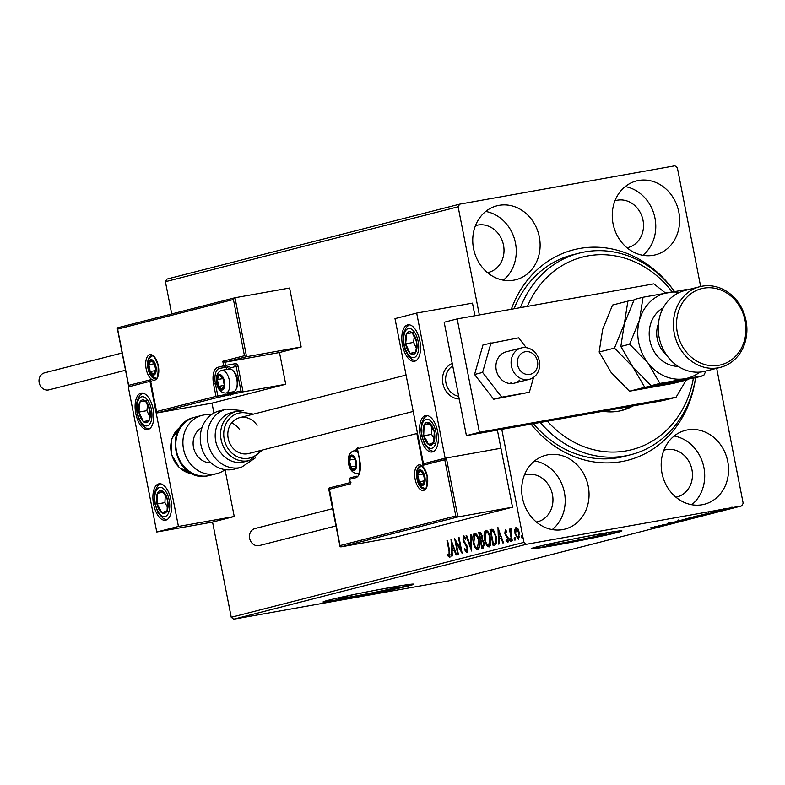 <?xml version="1.0" encoding="UTF-8"?>
<svg xmlns="http://www.w3.org/2000/svg" width="785" height="785" viewBox="0 0 785 785"><rect width="100%" height="100%" fill="white"/><g stroke="black" fill="none" stroke-linecap="round" stroke-linejoin="round"><path stroke-width="1.18" d="M511.32 309.261A108.664 95.083 -104.4 0 1 579.742 248.462A108.664 95.083 -104.4 0 1 673.03 289.557M540.286 422.448A104.032 91.031 -104.4 0 0 630.787 454.711A104.032 91.031 -104.4 0 0 695.52 378.115A104.032 91.031 -104.4 0 0 695.588 377.683A108.664 95.083 -104.4 0 1 621.563 461.609A108.664 95.083 -104.4 0 1 531.023 424.096M533.417 423.674A104.032 91.031 75.6 0 0 618.511 457.635A104.032 91.031 75.6 0 0 624.281 456.379L630.787 454.711M354.045 596.286A30.429 0.952 168.9 0 0 398.162 586.778A30.429 0.952 168.9 0 0 382.58 588.986A30.429 0.952 168.9 0 0 338.453 598.494A30.429 0.952 168.9 0 0 354.045 596.286M562.207 543.014A30.429 0.952 168.9 0 0 606.324 533.506A30.429 0.952 168.9 0 0 590.742 535.704A30.429 0.952 168.9 0 0 546.615 545.212A30.429 0.952 168.9 0 0 562.207 543.014M554.877 545.359A46.236 1.452 168.9 0 0 621.936 530.915A46.236 1.452 168.9 0 0 598.239 534.261A46.236 1.452 168.9 0 0 531.19 548.715A46.236 1.452 168.9 0 0 554.877 545.359M531.72 548.372A46.236 1.452 168.9 0 0 554.789 544.908A46.236 1.452 168.9 0 0 621.308 530.797M346.715 598.641A46.236 1.452 168.9 0 0 413.774 584.187A46.236 1.452 168.9 0 0 390.086 587.543A46.236 1.452 168.9 0 0 323.027 601.997A46.236 1.452 168.9 0 0 346.715 598.641M323.557 601.653A46.236 1.452 168.9 0 0 346.627 598.19A46.236 1.452 168.9 0 0 413.146 584.079M562.717 529.6A38.151 33.382 75.6 0 0 564.827 529.139A38.151 33.382 75.6 0 0 587.994 485.11A38.151 33.382 75.6 0 0 548.028 454.77A38.151 33.382 75.6 0 0 545.909 455.231A38.151 33.382 75.6 0 0 522.741 499.26A38.151 33.382 75.6 0 0 562.717 529.6M552.238 529.59A38.151 33.382 75.6 0 0 563.856 490.017A38.151 33.382 75.6 0 0 534.654 460.893M653.277 255.302A38.151 33.382 75.6 0 0 655.396 254.85A38.151 33.382 75.6 0 0 678.564 210.822A38.151 33.382 75.6 0 0 638.597 180.471A38.151 33.382 75.6 0 0 636.478 180.933A38.151 33.382 75.6 0 0 613.311 224.961A38.151 33.382 75.6 0 0 653.277 255.302M642.807 255.292A38.151 33.382 75.6 0 0 654.425 215.718A38.151 33.382 75.6 0 0 625.223 186.594M513.773 280.166A38.151 33.382 75.6 0 0 515.892 279.715A38.151 33.382 75.6 0 0 539.059 235.686A38.151 33.382 75.6 0 0 499.093 205.336A38.151 33.382 75.6 0 0 496.974 205.798A38.151 33.382 75.6 0 0 473.806 249.826A38.151 33.382 75.6 0 0 513.773 280.166M503.303 280.157A38.151 33.382 75.6 0 0 514.921 240.583A38.151 33.382 75.6 0 0 485.719 211.459M702.212 504.735A38.151 33.382 75.6 0 0 704.331 504.274A38.151 33.382 75.6 0 0 727.499 460.245A38.151 33.382 75.6 0 0 687.532 429.905A38.151 33.382 75.6 0 0 685.413 430.366A38.151 33.382 75.6 0 0 662.246 474.395A38.151 33.382 75.6 0 0 702.212 504.735M691.742 504.726A38.151 33.382 75.6 0 0 703.36 465.152A38.151 33.382 75.6 0 0 674.158 436.018M675.914 497.19A24.276 21.244 75.6 0 0 677.043 496.944A24.276 21.244 75.6 0 0 691.791 468.93A24.276 21.244 75.6 0 0 666.357 449.619A24.276 21.244 75.6 0 0 665.003 449.913A24.276 21.244 75.6 0 0 663.894 450.227M487.475 272.63A24.276 21.244 75.6 0 0 488.604 272.375A24.276 21.244 75.6 0 0 503.342 244.361A24.276 21.244 75.6 0 0 477.908 225.05A24.276 21.244 75.6 0 0 476.564 225.344A24.276 21.244 75.6 0 0 475.455 225.668M626.98 247.766A24.276 21.244 75.6 0 0 628.108 247.511A24.276 21.244 75.6 0 0 642.846 219.496A24.276 21.244 75.6 0 0 617.412 200.185A24.276 21.244 75.6 0 0 616.068 200.479A24.276 21.244 75.6 0 0 614.959 200.803M536.41 522.064A24.276 21.244 75.6 0 0 537.539 521.809A24.276 21.244 75.6 0 0 552.287 493.794A24.276 21.244 75.6 0 0 526.853 474.483A24.276 21.244 75.6 0 0 525.499 474.778A24.276 21.244 75.6 0 0 524.39 475.092M479.35 314.952L458.126 206.779L165.399 281.697L166.95 279.077L459.676 204.159L674.904 165.792L677.347 167.705L700.652 286.496M716.695 368.293L743.189 503.303L741.639 505.923L526.401 544.29L233.675 619.208L231.241 617.295L212.558 522.064L234.244 516.51L225.05 469.695M516.108 527.235L517.943 528.766L519.317 532.74L518.355 539.266L515.038 533.839L514.793 529.581L516.059 527.245M511.692 540.757L509.416 529.159L510.005 529.002L510.338 530.709L510.976 528.54L511.467 530.13L510.819 532.701L512.281 540.6L511.692 540.757M505.334 529.983L506.786 531.347L506.639 532.426L505.648 531.406L505.736 534.124L508.16 538.353L507.581 542.023L506.07 540.757L506.197 539.599L507.238 540.61L507.581 538.559L504.814 533.309L505.334 529.983M491.852 529.218L493.058 529.453L496.257 536.577C497.248 541.14 496.787 543.966 494.874 545.055L493.108 545.506L489.997 529.639L491.528 529.257M480.037 532.201L482.304 535.733L482.255 539.295L484.247 543.043L483.344 548.009L481.823 548.401L478.713 532.524L479.92 532.22M471.608 551.011L466.064 535.762L466.692 535.606L470.902 547.174L470.392 534.654L471.02 534.497L471.608 551.011M458.371 554.396L457.792 554.553L454.672 538.677L460.795 549.539L458.469 537.705L459.058 537.558L462.169 553.425L456.056 542.592L458.371 554.396M449.059 551.207L446.989 540.649L447.578 540.492L449.677 551.217L449.383 557.134L447.587 555.662L447.646 554.367L449.049 555.505L449.059 551.207L449.658 551.099M448.627 555.378L450.217 554.838M231.241 617.295L523.968 542.376L501.782 429.307M171.729 313.941L165.399 281.697M450.983 539.619L456.625 554.848L455.987 555.015L454.211 550.128L452.082 550.668L452.297 555.957L451.66 556.123L451.081 539.609M466.869 552.65L464.484 549.618L464.808 548.695L466.516 551.031L467.046 548.077L463.013 540.011L463.641 535.959L465.633 538.265L465.368 539.364L463.955 537.588L463.582 539.795L467.634 547.95L466.82 552.66M474.591 533.162L474.503 533.172C476.711 533.643 478.232 536.165 479.095 540.757C480.027 545.281 479.596 548.313 477.829 549.853C475.651 549.363 474.13 546.851 473.276 542.327C472.344 537.803 472.756 534.762 474.503 533.172L474.552 533.162M489.114 546.959C486.935 546.468 485.424 543.966 484.561 539.432C483.629 534.919 484.041 531.867 485.797 530.287L485.797 530.287C487.995 530.748 489.526 533.28 490.38 537.862C491.312 542.386 490.89 545.418 489.114 546.959L489.055 546.968M497.876 527.618L503.519 542.847L502.881 543.004L501.105 538.117L498.975 538.667L499.191 543.956L498.553 544.113L497.975 527.598M509.622 540.109L509.848 538.657L510.593 539.854L510.368 541.307L509.622 540.109L510.427 539.962L510.652 538.52M514.096 538.961L514.332 537.519L515.078 538.716L514.842 540.159L514.096 538.961L514.901 538.824L515.127 537.372M521.397 537.097L521.623 535.645L522.368 536.842L522.143 538.294L521.397 537.097L522.192 536.95L522.417 535.507M718.648 510.76L726.851 509.396L716.077 511.369L719.089 510.692L718.54 510.829L718.363 509.916M718.138 510.839L717.49 510.986M711.848 512.428L722.298 510.574L711.602 512.507M713.123 512.144L713.948 512.095M720.983 510.819L720.041 510.888M709.414 513.675L693.734 516.785L710.327 513.586M696.393 517.187L682.45 519.68L696.373 517.089M686.178 519.807L669.801 522.918L686.178 519.807M672.951 523.193L658.419 525.832L672.951 523.193M662.795 525.705L650.726 527.795L664.228 525.45L660.411 526.225L662.952 525.656L662.766 524.753M741.639 505.923L448.912 580.841L233.675 619.208M654.719 526.774L671.195 523.644L654.719 526.774M680.252 521.24L667.103 523.575L681.723 520.975L676.739 521.956L680.487 521.161L680.31 520.259M668.516 523.261L668.163 522.476M682.479 520.219L692.674 518.169L682.469 520.17M677.416 520.975L677.965 520.798M693.273 517.982L692.645 518.021M693.763 517.325L703.968 515.284L693.754 517.286M688.7 518.09L689.25 517.914M704.557 515.088L703.939 515.127M701.613 514.774L718.098 511.643L701.613 514.774M723.427 510.132L722.759 510.279M724.408 509.946L725.085 509.867M727.901 508.984L727.234 509.131M728.882 508.798L729.559 508.69M735.202 507.12L734.534 507.267M736.183 506.933L736.85 506.825M459.676 204.159L458.126 206.779M523.968 542.376L526.401 544.29M520.377 307.641A104.032 91.031 -104.4 0 1 579.193 253.143L572.687 254.801A104.032 91.031 75.6 0 0 514.077 308.77M569.792 255.773A104.032 91.031 75.6 0 0 568.389 256.038M663.629 525.116L658.134 526.166L663.619 525.077M687.65 518.846L678.986 520.681L678.809 519.778M679.408 520.465L691.232 518.434L691.526 517.374M691.232 518.434L687.66 518.885M685.05 519.052L689.76 518.247L689.583 517.335M688.16 518.443L685.069 519.12M689.23 518.404L688.17 518.483M691.742 517.825L696.795 516.962L696.619 516.049M695.157 517.158L691.752 517.884M696.216 517.129L695.167 517.197M698.944 515.951L690.28 517.796L690.093 516.883M690.692 517.57L702.516 515.539L702.81 514.479M702.516 515.539L698.954 516M695.726 516.285L706.834 514.41L708.669 513.91L708.502 512.988M698.189 515.725L695.745 516.383M704.959 514.43L698.199 515.784M708.669 513.91L704.969 514.469M710.533 513.115L705.028 514.165L710.533 513.115M723.75 509.416L731.806 508.042L723.466 509.573L723.289 508.67M731.806 508.042L731.944 507.031M447.578 540.541L446.989 540.649M450.178 556.987L447.587 555.662M454.858 550.01L454.211 550.128M452.238 550.628L452.17 548.951M451.934 543.406L451.875 541.787M454.289 548.44L453.642 548.558L451.777 543.436L452.003 548.98L454.299 548.45M452.435 543.328L451.777 543.436M452.003 548.98L453.642 548.558M456.262 542.553L455.879 540.61M461.384 549.441L460.795 549.539M459.068 537.597L458.469 537.705M461.766 551.384L456.85 542.445L456.056 542.592M467.203 552.463L465.74 550.53M465.162 549.5L464.484 549.618M467.84 550.226L466.516 551.031M467.634 547.969L467.046 548.077M467.222 546.448L466.545 546.566M466.869 545.555L464.583 542.209L463.788 542.347M463.601 539.903L463.013 540.011M463.611 537.931L464.102 536.027M465.466 537.921L463.955 537.588M471.608 548.686L471.049 547.145M466.712 535.645L466.064 535.762M471.54 547.057L470.902 547.174M471.02 534.546L470.392 534.654M473.865 542.219L473.276 542.327M473.659 536.773L475.023 533.143M478.124 549.736L475.543 546.851M478.163 548.107L479.488 546.232M477.653 536.106L474.994 534.771M478.516 540.904C477.829 537.264 476.613 535.223 474.846 534.791L473.855 542.17C474.542 545.791 475.749 547.802 477.486 548.224L478.516 540.904L479.105 540.796M475.73 534.634L474.846 534.791M482.608 548.195L482.294 546.586M481.126 540.669L480.812 539.059M479.812 533.957L479.507 532.387L478.713 532.524M479.507 532.387L480.224 532.201M483.589 540.914L480.93 540.718L482.088 546.625L482.755 546.448L483.668 543.2L482.186 540.59L481.225 540.649M482.088 546.625L484.473 545.457M481.794 533.947L480.361 533.829M482.314 535.812L479.615 534.006L480.606 539.089L482.471 538.304M481.097 533.692L480.214 533.849M481.705 538.873L480.911 539.02L481.725 535.919M484.257 543.092L483.668 543.2M483.55 546.311L482.755 546.448M485.15 539.334L484.561 539.432M484.944 533.879L486.308 530.258M489.408 546.841L486.837 543.966M489.457 545.212L490.772 543.338M488.937 533.221L486.288 531.877M489.801 538.01C489.114 534.369 487.897 532.338 486.141 531.906L485.14 539.285C485.827 542.896 487.034 544.918 488.77 545.339L489.801 538.01L490.389 537.911M487.014 531.749L486.141 531.906M493.893 545.31L493.579 543.701M491.096 531.062L490.792 529.492L489.997 529.639M490.792 529.492L491.891 529.218M494.903 531.994L493.843 530.895L492.077 530.876M493.843 530.895L490.9 531.111L493.373 543.73L496.277 542.631L496.709 541.503M492.45 530.788L491.282 531.013M496.267 536.616L495.678 536.724L493.049 531.033M496.277 542.631L495.482 542.769L495.678 536.724M493.373 543.73L495.482 542.769M501.762 538L501.105 538.117M499.132 538.628L499.064 536.95M498.838 531.406L498.769 529.777M498.907 536.969L501.193 536.449L500.536 536.557L498.671 531.435L498.907 536.969L500.536 536.557M499.329 531.317L498.671 531.435M506.776 531.376L505.648 531.406M508.376 541.876L506.07 540.757M508.327 540.168L507.238 540.61M508.18 538.461L507.581 538.559M507.905 537.372L507.228 537.49M508.023 537.352L507.169 536.312L506.374 536.459M507.169 536.312L506.148 534.909L505.354 535.056M505.412 533.211L504.814 533.309M505.452 531.582L505.776 530.101M511.172 541.159L510.427 539.962M510.76 531.779L510.544 530.68M510.014 529.051L509.416 529.159M511.133 530.572L511.771 528.403M515.647 540.021L514.901 538.824M515.578 529.62L514.793 529.581M515.598 529.433L516.795 527.118M518.669 539.118L517.001 537.254M515.627 533.731L515.038 533.839M519.327 532.799L518.738 532.907L516.275 528.678L515.627 533.702L518.071 537.843L519.572 536.812M518.198 529.237L516.275 528.678M518.071 537.843L518.738 532.907M522.938 538.147L522.192 536.95M432.525 451.895A18.497 8.929 79.9 0 1 432.211 451.964A18.497 8.929 79.9 0 1 420.23 435.655A18.497 8.929 79.9 0 1 425.401 415.618A18.497 8.929 79.9 0 1 425.715 415.55A18.497 8.929 79.9 0 1 437.696 431.868A18.497 8.929 79.9 0 1 432.525 451.895M407.611 324.911A18.497 8.929 -100.1 0 0 402.43 344.949A18.497 8.929 -100.1 0 0 414.411 361.267A18.497 8.929 -100.1 0 0 414.725 361.198A18.497 8.929 -100.1 0 0 419.906 341.161A18.497 8.929 -100.1 0 0 407.925 324.843A18.497 8.929 -100.1 0 0 407.611 324.911M416.668 313.068L445.144 458.195L423.458 463.749L394.992 318.622L416.668 313.068L472.472 303.128L474.945 315.737M445.144 458.195L500.948 448.245L497.386 430.092M423.458 463.749L446.184 458.018M459.225 399.006A18.497 16.181 -104.4 0 1 442.868 383.502A18.497 16.181 -104.4 0 1 452.238 363.406A18.497 16.181 -104.4 0 0 442.495 380.382A18.497 16.181 -104.4 0 0 459.225 399.006M140.907 393.177A18.497 8.929 79.9 0 1 141.221 393.108A18.497 8.929 79.9 0 1 153.203 409.427A18.497 8.929 79.9 0 1 148.022 429.464A18.497 8.929 79.9 0 1 147.708 429.532A18.497 8.929 79.9 0 1 135.726 413.214A18.497 8.929 79.9 0 1 140.907 393.177M165.821 520.161A18.497 8.929 -100.1 0 0 170.993 500.123A18.497 8.929 -100.1 0 0 159.012 483.815A18.497 8.929 -100.1 0 0 158.698 483.884A18.497 8.929 -100.1 0 0 153.526 503.911A18.497 8.929 -100.1 0 0 165.507 520.229A18.497 8.929 -100.1 0 0 165.821 520.161M178.44 526.46L156.755 532.004L128.279 386.887L149.964 381.333L178.44 526.46L234.244 516.51M233.42 299.487L235 297.741L246.569 356.704L244.459 355.723L233.42 299.487L117.632 329.121L128.661 385.356L150.347 379.803L156.578 411.556L157.393 412.871L211.999 403.137L213.942 413.057M156.755 532.004L212.558 522.064M149.964 381.333L150.455 381.245M537.745 363.239A11.559 10.117 75.6 0 0 527.049 351.592A11.559 10.117 75.6 0 0 517.344 362.896A11.559 10.117 75.6 0 0 528.04 374.543A11.559 10.117 75.6 0 0 537.745 363.239M511.104 363.376A16.181 14.159 -104.4 0 1 521.368 347.941A16.181 14.159 -104.4 0 1 539.658 363.867A16.181 14.159 -104.4 0 1 529.394 379.302A16.181 14.159 -104.4 0 1 511.104 363.376M452.749 365.977A16.181 14.159 75.6 0 0 445.615 380.136A16.181 14.159 75.6 0 0 458.685 396.268M151.162 381.117L150.347 379.803L150.318 380.519L156.539 412.262L156.578 411.556L215.993 396.346L213.589 384.1A15.258 7.369 79.9 0 1 217.808 367.301L223.666 365.81L222.773 361.267L224.883 362.248L225.511 365.427L235.078 363.72A2.777 2.424 75.6 0 1 238.002 366.016L243.075 391.862L285.72 384.267L279.489 352.514L224.883 362.248L246.569 356.704L301.175 346.97L289.606 288.016L235 297.741L117.838 327.728L234.843 297.79M279.489 352.514L301.175 346.97M211.999 403.137L285.72 384.267M117.632 329.121L117.907 327.718L117.632 329.121M129.476 386.671L128.661 385.356L128.632 386.073L117.338 328.522M216.65 383.502L215.433 383.718L217.837 395.964L215.993 396.346A1.384 1.217 75.6 0 0 217.455 397.495L243.075 391.862L240.956 390.881L236.157 366.399L230.299 367.89A12.482 6.035 -100.1 0 0 228.425 369.156M329.249 487.946L350.238 482.579L329.17 487.966L340.003 545.595L340.818 546.909L395.424 537.176L512.517 507.208L500.948 448.245L446.341 457.979L457.91 516.942L512.517 507.208M340.818 546.909L457.91 516.942L455.791 515.961L340.003 545.595L339.964 546.301L328.679 488.751L328.974 489.359L350.65 483.805L350.934 482.402M356.4 476.24L350.689 477.702A1.384 1.217 75.6 0 0 350.62 477.712A1.384 1.384 0 0 0 349.6 479.331L350.65 483.805L349.6 479.331L355.615 477.771A15.258 7.369 79.9 0 0 359.834 460.972L357.44 448.735A1.384 1.217 -104.4 0 1 358.362 447.156L358.284 447.175A1.384 1.384 0 0 0 357.273 448.784L416.845 433.526L417.335 432.535M455.791 515.961L444.761 459.725L446.341 457.979L424.577 463.552L423.076 465.269L416.845 433.526M356.665 448.52L357.253 448.372L356.665 448.52L356.478 450.394M356.302 450.423L356.086 449.324L356.38 449.933L357.44 449.658M349.433 463.641A6.937 3.346 -100.1 0 0 350.532 466.928A6.937 3.346 -100.1 0 0 354.015 469.607A6.937 3.346 -100.1 0 0 356.164 465.485A6.937 3.346 -100.1 0 0 354.83 458.685A6.937 3.346 -100.1 0 0 351.346 456.007A6.937 3.346 -100.1 0 0 349.197 460.128A6.937 3.346 -100.1 0 0 349.433 463.641M350.13 463.484L350.532 466.928L354.015 469.607L356.164 465.485L354.83 458.685L351.346 456.007L349.197 460.128L350.13 463.484M355.683 461.619L355.85 462.473M354.977 459.097L349.197 460.128M356.017 465.956L350.532 466.928M217.494 383.1A6.937 3.346 -100.1 0 0 218.593 386.397A6.937 3.346 -100.1 0 0 222.076 389.075A6.937 3.346 -100.1 0 0 224.225 384.954A6.937 3.346 -100.1 0 0 222.891 378.144A6.937 3.346 -100.1 0 0 219.407 375.465A6.937 3.346 -100.1 0 0 217.259 379.587A6.937 3.346 -100.1 0 0 217.494 383.1M218.191 382.943L218.593 386.397L222.076 389.075L224.225 384.954L222.891 378.144L219.407 375.465L217.259 379.587L218.191 382.943M232.684 370.343L233.861 371.472A9.989 4.828 79.9 0 1 237.384 378.939A9.989 4.828 79.9 0 1 236.785 387.868L236.069 389.331A11.559 5.583 -100.1 0 0 236.766 378.988A11.559 5.583 -100.1 0 0 232.684 370.343A11.559 5.583 -100.1 0 0 229.318 368.999L221.9 370.324A11.559 5.583 79.9 0 1 229.357 380.313A11.559 5.583 79.9 0 1 225.962 393.079C221.085 392.912 217.975 389.674 216.621 383.355C215.62 376.143 217.376 371.805 221.9 370.324M225.962 393.079L233.371 391.764A11.559 5.583 -100.1 0 0 236.069 389.331M223.735 381.078L223.911 381.932M223.038 378.556L217.259 379.587M224.078 385.415L218.593 386.397M148.993 368.243A6.937 3.346 -100.1 0 0 150.092 371.54A6.937 3.346 -100.1 0 0 153.575 374.219A6.937 3.346 -100.1 0 0 155.724 370.098A6.937 3.346 -100.1 0 0 154.39 363.288A6.937 3.346 -100.1 0 0 150.906 360.609A6.937 3.346 -100.1 0 0 148.757 364.731A6.937 3.346 -100.1 0 0 148.993 368.243M149.7 368.087L150.092 371.54L153.575 374.219L155.724 370.098L154.39 363.288L150.906 360.609L148.757 364.731L149.7 368.087M155.244 366.222L155.41 367.076M154.537 363.7L148.757 364.731M155.587 370.559L150.092 371.54M417.924 478.497A6.937 3.346 -100.1 0 0 419.033 481.784A6.937 3.346 -100.1 0 0 422.516 484.463A6.937 3.346 -100.1 0 0 424.665 480.341A6.937 3.346 -100.1 0 0 423.331 473.541A6.937 3.346 -100.1 0 0 419.847 470.863A6.937 3.346 -100.1 0 0 417.698 474.984A6.937 3.346 -100.1 0 0 417.924 478.497M418.631 478.34L419.033 481.784L422.516 484.463L424.665 480.341L423.331 473.541L419.847 470.863L417.698 474.984L418.631 478.34M424.175 476.475L424.342 477.329M423.468 473.954L417.698 474.984M424.518 480.803L419.033 481.784M416.923 348.098A11.559 5.583 -100.1 0 0 416.707 342.299A11.559 5.583 -100.1 0 0 412.272 332.801A11.559 5.583 -100.1 0 0 406.738 333.566A11.559 5.583 -100.1 0 0 405.629 343.82A11.559 5.583 -100.1 0 0 410.064 353.309A11.559 5.583 -100.1 0 0 415.599 352.543A11.559 5.583 -100.1 0 0 416.923 348.098M416.423 347.372L416.707 342.299L412.272 332.801L406.738 333.566L405.629 343.82L410.064 353.309L415.599 352.543L416.423 347.372M414.245 336.451L413.607 342.397L416.325 348.216M414.529 332.183L406.738 333.566M413.607 342.397L405.629 343.82M415.648 352.308L410.064 353.309M150.22 416.354A11.559 5.583 -100.1 0 0 149.994 410.555A11.559 5.583 -100.1 0 0 145.568 401.066A11.559 5.583 -100.1 0 0 140.034 401.832A11.559 5.583 -100.1 0 0 138.925 412.076A11.559 5.583 -100.1 0 0 143.361 421.574A11.559 5.583 -100.1 0 0 148.895 420.809A11.559 5.583 -100.1 0 0 150.22 416.354M149.709 415.638L149.994 410.555L145.568 401.066L140.034 401.832L138.925 412.076L143.361 421.574L148.895 420.809L149.709 415.638M147.541 404.707L146.903 410.663L149.611 416.472M147.815 400.438L140.034 401.832M146.903 410.663L138.925 412.076M148.944 420.574L143.361 421.574M158.933 509.386A11.559 5.583 -100.1 0 0 161.798 512.762A11.559 5.583 -100.1 0 0 167.087 510.75A11.559 5.583 -100.1 0 0 167.548 500.016A11.559 5.583 -100.1 0 0 162.721 491.282A11.559 5.583 -100.1 0 0 157.432 493.284A11.559 5.583 -100.1 0 0 156.971 504.029A11.559 5.583 -100.1 0 0 158.933 509.386M159.649 508.346L161.798 512.762L167.087 510.75L167.548 500.016L162.721 491.282L157.432 493.284L156.971 504.029L159.649 508.346M165.252 495.335L164.938 502.606L167.47 507.188M163.358 492.234L157.432 493.284M164.938 502.606L156.971 504.029M169.06 511.467L161.798 512.762M425.647 441.121A11.559 5.583 -100.1 0 0 428.502 444.496A11.559 5.583 -100.1 0 0 433.791 442.495A11.559 5.583 -100.1 0 0 434.252 431.75A11.559 5.583 -100.1 0 0 429.424 423.017A11.559 5.583 -100.1 0 0 424.135 425.028A11.559 5.583 -100.1 0 0 423.674 435.763A11.559 5.583 -100.1 0 0 425.647 441.121M426.353 440.091L428.502 444.496L433.791 442.495L434.252 431.75L429.424 423.017L424.135 425.028L423.674 435.763L426.353 440.091M431.956 427.069L431.642 434.35L434.174 438.923M430.062 423.969L424.135 425.028M431.642 434.35L423.674 435.763M435.763 443.201L428.502 444.496M225.128 469.636A30.056 26.297 -104.4 0 1 216.905 473.6A30.056 26.297 -104.4 0 1 215.237 473.963A30.056 26.297 -104.4 0 1 183.739 450.05A30.056 26.297 -104.4 0 1 202 415.363A30.056 26.297 -104.4 0 1 203.668 415A30.056 26.297 -104.4 0 1 211.116 414.882M210.998 462.836A18.497 16.181 -104.4 0 1 193.767 448.5A18.497 16.181 -104.4 0 1 201.99 427.639M236.756 411.242L231.33 412.635A25.434 22.255 75.6 0 0 219.839 451.346A25.434 22.255 75.6 0 0 243.939 461.904L249.365 460.52A25.434 22.255 -104.4 0 1 225.256 449.962A25.434 22.255 -104.4 0 1 236.756 411.242L253.467 414.127M257.087 425.362A18.497 16.181 75.6 0 0 239.553 417.689A18.497 16.181 75.6 0 0 231.192 445.841A18.497 16.181 75.6 0 0 248.727 453.524L413.195 411.428M226.433 409.113L219.339 410.928A30.056 26.297 75.6 0 0 205.758 456.684A30.056 26.297 75.6 0 0 234.244 469.155L241.338 467.35A30.056 26.297 -104.4 0 1 212.843 454.868A30.056 26.297 -104.4 0 1 226.433 409.113L243.576 410.702M239.739 429.797A18.497 16.181 75.6 0 0 231.654 422.899M125.521 370.245L48.945 389.851A8.782 7.683 -104.4 0 1 48.454 389.959A8.782 7.683 -104.4 0 1 39.25 382.972A8.782 7.683 -104.4 0 1 44.588 372.826L122.136 352.975M335.97 525.95L259.393 545.555A8.782 7.683 -104.4 0 1 249.64 538.392A8.782 7.683 -104.4 0 1 255.037 528.531L332.585 508.68M521.368 347.941L506.188 351.827A16.181 14.159 75.6 0 0 500.526 355.006A16.181 14.159 75.6 0 0 497.749 374.494A16.181 14.159 75.6 0 0 514.214 383.188A16.181 14.159 75.6 0 0 519.866 380.009M526.284 347.686L518.669 337.835L483.03 344.811L474.562 374.484L493.706 399.231L529.345 392.255L533.604 377.32M491.057 342.76L482.589 372.424L474.562 374.484M482.589 372.424L501.733 397.181L493.706 399.231M501.733 397.181L529.345 392.255M510.024 383.522A16.181 14.159 75.6 0 0 511.849 382.06M665.494 293.001L653.836 283.856L457.174 318.906L479.419 432.29L676.081 397.23L686.198 380.087M457.174 318.906L444.163 322.242L466.408 435.616L663.07 400.566L676.081 397.23M479.419 432.29L466.408 435.616M547.371 421.182A99.41 86.988 75.6 0 0 634.457 448.951A99.41 86.988 75.6 0 0 693.39 378.154M579.193 253.143A104.032 91.031 -104.4 0 1 674.423 291.431M672.137 291.824A99.41 86.988 75.6 0 0 527.422 306.385M633.063 405.914A58.953 51.584 -104.4 0 1 621.779 410.486A58.953 51.584 -104.4 0 1 602.929 411.281M620.14 410.869A58.953 51.584 75.6 0 0 630.433 406.385M699.837 286.692L684.657 290.578A41.615 36.414 75.6 0 0 659.38 338.61A41.615 36.414 75.6 0 0 702.987 371.717A41.615 36.414 75.6 0 0 705.293 371.207L720.473 367.331A41.615 36.414 -104.4 0 1 718.167 367.831A41.615 36.414 -104.4 0 1 674.56 334.724A41.615 36.414 -104.4 0 1 699.837 286.692A41.615 36.414 -104.4 0 1 702.153 286.191A41.615 36.414 -104.4 0 1 745.75 319.299A41.615 36.414 -104.4 0 1 720.473 367.331M703.674 288.183A39.299 34.393 75.6 0 0 677.357 332.771A39.299 34.393 75.6 0 0 718.805 365.28A39.299 34.393 75.6 0 0 745.122 320.692A39.299 34.393 75.6 0 0 703.674 288.183M599.151 352.023L602.664 329.357L612.555 305.051L627.872 301.126L624.35 323.803L614.459 348.108L599.151 352.023L611.122 372.433L629.462 391.215L644.77 387.299L688.494 379.498L673.187 383.423L629.462 391.215M614.459 348.108L632.798 366.889L644.77 387.299M634.015 299.939L627.872 301.126M679.417 292.422A43.931 38.436 75.6 0 0 668.094 292.53A43.931 38.436 75.6 0 0 639.53 319.917L629.639 344.222L647.978 363.004L659.949 383.414L703.674 375.613L694.872 377.87L651.148 385.661L632.798 366.889L620.837 346.479L624.35 323.803L634.241 299.497L643.043 297.24L639.53 319.917A43.931 38.436 75.6 0 0 647.978 363.004A43.931 38.436 75.6 0 0 685.001 378.694A43.931 38.436 75.6 0 0 699.818 372.119M686.767 289.449L643.043 297.24M703.674 375.613L705.911 371.05M659.949 383.414L651.148 385.661M629.639 344.222L620.837 346.479M465.878 544.142L465.083 544.28M494.795 543.426L494 543.573M146.177 368.97A12.943 6.251 79.9 0 1 149.758 354.712A12.943 6.251 79.9 0 1 158.315 365.859A12.943 6.251 79.9 0 1 154.733 380.117A12.943 6.251 79.9 0 1 146.177 368.97M151.417 355.821A11.559 5.583 -100.1 0 0 148.022 368.587A11.559 5.583 -100.1 0 0 155.469 378.586C154.89 376.594 158.285 384.365 158.148 365.918C153.046 351.327 152.339 357.45 151.417 355.821M228.984 392.539L229.249 393.884L217.837 395.964A1.384 0.667 79.9 0 1 217.455 397.495L157.393 412.871M222.773 361.267L244.459 355.723M227.022 395.787A1.384 0.667 -100.1 0 0 227.405 394.256L227.13 392.873M225.835 369.617A13.875 6.702 79.9 0 1 228.837 366.742L219.27 368.45A13.875 6.702 -100.1 0 0 215.433 383.718L213.589 384.1M230.299 367.89A1.384 1.217 75.6 0 0 228.837 366.742L219.27 368.45A1.384 1.217 -104.4 0 1 217.808 367.301M230.712 395.032A1.384 1.217 -104.4 0 1 229.249 393.884L240.956 390.881M225.511 365.427L223.666 365.81A1.384 1.217 -104.4 0 0 225.128 366.948A1.384 0.667 -100.1 0 0 225.511 365.427M235.078 363.72A1.384 0.667 79.9 0 1 234.686 365.251A1.384 1.217 -104.4 0 1 236.157 366.399L238.002 366.016M427.256 476.112A12.943 6.251 79.9 0 1 423.674 490.36A12.943 6.251 79.9 0 1 415.108 479.213A12.943 6.251 79.9 0 1 418.69 464.965A12.943 6.251 79.9 0 1 427.256 476.112M416.953 478.84A11.559 5.583 -100.1 0 0 424.41 488.829C423.831 486.847 427.226 494.609 427.089 476.161C421.133 460.609 420.446 467.713 420.348 466.074A11.559 5.583 -100.1 0 0 416.953 478.84M444.761 459.725L423.076 465.269M356.547 476.201A1.384 1.217 75.6 0 0 356.468 476.22L350.62 477.712A1.384 1.217 75.6 0 0 349.767 479.272M357.44 448.775L359.677 461.03C359.785 472.619 358.716 477.682 356.468 476.22A1.384 1.217 75.6 0 0 355.615 477.771M349.001 463.749A7.86 3.797 -100.1 0 0 354.192 470.519A7.86 3.797 -100.1 0 0 356.37 461.865A7.86 3.797 -100.1 0 0 351.17 455.094A7.86 3.797 -100.1 0 0 349.001 463.749M359.206 473.012A11.559 5.583 79.9 0 1 357.901 473.62C353.024 473.453 349.914 470.215 348.56 463.896C347.559 456.684 349.315 452.337 353.839 450.855A11.559 5.583 79.9 0 1 358.146 453.269M217.052 383.217A7.86 3.797 -100.1 0 0 222.253 389.978A7.86 3.797 -100.1 0 0 224.431 381.324A7.86 3.797 -100.1 0 0 219.231 374.563A7.86 3.797 -100.1 0 0 217.052 383.217M148.561 368.361A7.86 3.797 -100.1 0 0 153.762 375.122A7.86 3.797 -100.1 0 0 155.93 366.467A7.86 3.797 -100.1 0 0 150.73 359.707A7.86 3.797 -100.1 0 0 148.561 368.361M417.492 478.605A7.86 3.797 -100.1 0 0 422.693 485.375A7.86 3.797 -100.1 0 0 424.871 476.721A7.86 3.797 -100.1 0 0 419.671 469.95A7.86 3.797 -100.1 0 0 417.492 478.605M418.533 349.511A14.797 7.143 -100.1 0 0 412.576 329.935A14.797 7.143 -100.1 0 0 403.804 336.608A14.797 7.143 -100.1 0 0 409.76 356.174A14.797 7.143 -100.1 0 0 418.533 349.511M151.829 417.767A14.797 7.143 -100.1 0 0 145.873 398.201A14.797 7.143 -100.1 0 0 137.1 404.874A14.797 7.143 -100.1 0 0 143.047 424.44A14.797 7.143 -100.1 0 0 151.829 417.767M158.011 511.447A14.797 7.143 -100.1 0 0 168.432 513.204A14.797 7.143 -100.1 0 0 166.508 492.597A14.797 7.143 -100.1 0 0 156.078 490.841A14.797 7.143 -100.1 0 0 158.011 511.447M424.714 443.182A14.797 7.143 -100.1 0 0 435.145 444.938A14.797 7.143 -100.1 0 0 433.212 424.332A14.797 7.143 -100.1 0 0 422.781 422.585A14.797 7.143 -100.1 0 0 424.714 443.182M209.811 475.416L207.986 475.808C174.437 483.285 161.21 424.342 194.915 417.178A30.056 26.297 75.6 0 0 176.654 451.866A30.056 26.297 75.6 0 0 208.143 475.779A30.056 26.297 75.6 0 0 209.811 475.416L216.905 473.6M180.579 426.883A25.434 22.255 75.6 0 0 171.63 454.162A25.434 22.255 75.6 0 0 192.58 473.787M251.318 414.676A23.118 20.233 75.6 0 0 227.728 420.799A23.118 20.233 75.6 0 0 227.964 448.402A23.118 20.233 75.6 0 0 260.492 450.512M658.448 323.665A25.434 22.255 75.6 0 0 666.416 354.781M678.201 366.369A30.978 27.112 -104.4 0 1 650.284 342.338A30.978 27.112 -104.4 0 1 663.227 307.848M713.025 512.232L712.849 511.329M721.13 510.77L720.954 509.858M449.03 555.505L449.825 555.368M481.558 540.571L482.363 540.433M239.553 417.689L406.061 375.063M529.394 379.302L514.214 383.188M359.049 473.414L357.901 473.62M357.548 450.197L353.839 450.855M152.143 355.85L149.101 358.755L147.982 362.062L148.12 368.499L150.092 373.905L152.28 376.633L156.146 378.301M421.084 466.094L418.032 468.998L416.913 472.315L417.051 478.752L419.023 484.159L421.221 486.877L425.087 488.555M409.358 324.833L406.483 327.07L403.981 332.075L403.313 335.637L403.657 344.252L405.04 349.6L408.2 355.811L412.321 359.687L415.765 360.786M142.654 393.089L139.779 395.336L137.277 400.34L136.61 403.902L136.953 412.517L138.337 417.855L141.496 424.077L145.618 427.953L149.062 429.052M160.444 483.796L157.559 486.052L155.087 490.978L154.252 497.886L154.773 503.381L157.962 512.664L163.437 518.669L166.862 519.748M427.158 415.53L424.263 417.787L421.8 422.713L420.956 429.621L421.476 435.116L424.665 444.408L430.141 450.404L433.565 451.483M180.638 426.804L171.837 438.589L171.346 454.23L179.294 467.713L192.668 473.826M194.915 417.178L202 415.363M249.365 460.52L262.641 449.962M241.338 467.35L255.606 457.714"/></g></svg>
